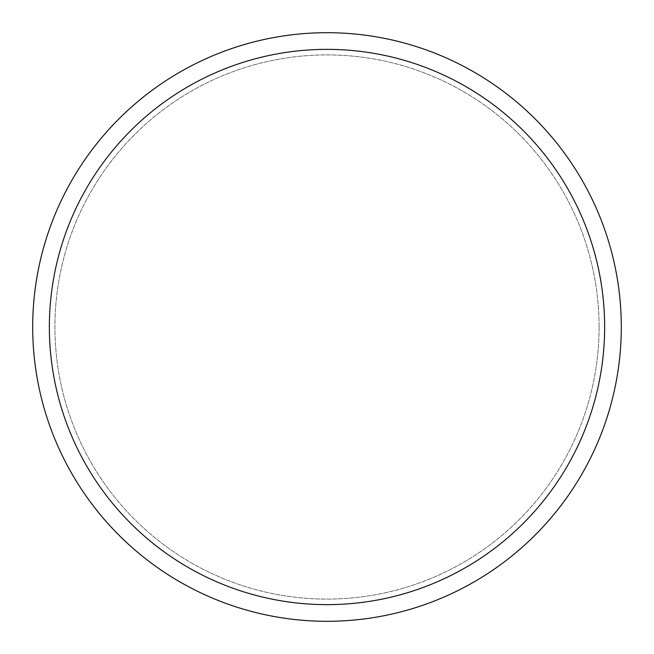 <?xml version="1.0" encoding="UTF-8"?>
<svg xmlns="http://www.w3.org/2000/svg" width="654" height="654" viewBox="0 0 654 654"><rect width="100%" height="100%" fill="white"/><g stroke="black" fill="none" stroke-linecap="round" stroke-linejoin="round"><path stroke-width="0.49" stroke-dasharray="3.27 2.45" d="M599.089 327A272.089 272.089 0 0 0 327 54.911A272.089 272.089 0 0 0 54.911 327A272.089 272.089 0 0 0 327 599.089A272.089 272.089 0 0 0 599.089 327A272.089 272.089 0 0 0 190.952 91.364A272.089 272.089 0 0 0 190.952 562.636A272.089 272.089 0 0 0 599.089 327M621.3 327A294.3 294.3 0 0 0 179.85 72.128A294.3 294.3 0 0 0 179.85 581.872A294.3 294.3 0 0 0 621.3 327"/><path stroke-width="0.98" d="M32.7 327A294.3 294.3 0 0 1 327 32.7A294.3 294.3 0 0 1 621.3 327A294.3 294.3 0 0 1 327 621.3A294.3 294.3 0 0 1 32.7 327M49.361 327A277.639 277.639 0 0 1 327 49.361A277.639 277.639 0 0 1 604.639 327A277.639 277.639 0 0 1 327 604.639A277.639 277.639 0 0 1 49.361 327"/></g></svg>
